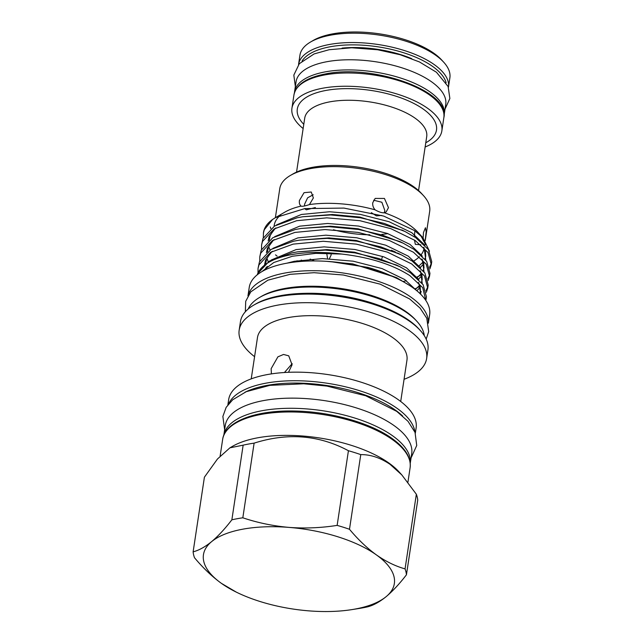 <?xml version="1.0" encoding="UTF-8"?>
<svg xmlns="http://www.w3.org/2000/svg" width="643" height="643" viewBox="0 0 643 643"><rect width="100%" height="100%" fill="white"/><g stroke="black" fill="none" stroke-linecap="round" stroke-linejoin="round"><path stroke-width="0.96" d="M310.545 42.012L313.109 40.509A73.206 30.591 8.6 0 1 332.769 33.846A73.206 30.591 8.6 0 1 441.645 59.952L443.654 62.146A75.81 31.684 -171.4 0 0 330.896 35.108A75.81 31.684 -171.4 0 0 310.545 42.012A75.81 31.684 -171.4 0 0 299.959 55.153L298.545 64.517A75.81 31.684 8.6 0 1 329.481 44.471A75.81 31.684 8.6 0 1 409.768 52.356A75.81 31.684 8.6 0 1 448.46 87.191L449.875 77.827A75.81 31.684 -171.4 0 0 443.654 62.146M303.142 128.544A75.81 31.684 8.6 0 1 291.938 108.225A75.81 31.684 8.6 0 1 322.874 88.179A75.81 31.684 8.6 0 1 403.153 96.064A75.81 31.684 8.6 0 1 441.854 130.899A75.81 31.684 8.6 0 1 425.136 146.99M444.024 115.427A75.681 31.628 -171.4 0 0 444.2 114.486A75.681 31.628 -171.4 0 0 405.572 79.716A75.681 31.628 -171.4 0 0 325.422 71.839A75.681 31.628 -171.4 0 0 294.542 91.853A75.681 31.628 -171.4 0 0 294.438 92.809M444.2 114.486L445.736 104.343A75.681 31.628 -171.4 0 0 407.107 69.573A75.681 31.628 -171.4 0 0 326.957 61.696A75.681 31.628 -171.4 0 0 296.077 81.709L294.542 91.853M351.777 609.628L358.802 608.519A107.743 45.026 -171.4 0 0 367.7 606.815C373.47 605.328 379.635 601.928 386.194 596.616A96.53 40.34 -171.4 0 0 376.388 554.893A96.53 40.34 -171.4 0 0 289.101 527.405A96.53 40.34 -171.4 0 0 211.611 541.639A96.53 40.34 -171.4 0 0 221.417 583.362A96.53 40.34 -171.4 0 0 236.415 592.187A96.53 40.34 -171.4 0 0 308.704 610.85A96.53 40.34 -171.4 0 0 351.777 609.628A96.53 40.34 -171.4 0 0 386.194 596.616C392.801 591.046 399.552 583.772 406.44 574.794L417.733 500.133A107.743 45.026 8.6 0 0 416.351 494.234L401.811 474.912L390.084 464.359C380.343 457.76 370.577 454.513 360.771 454.617A107.743 45.026 8.6 0 0 348.426 450.727C319.097 435.014 287.654 432.482 254.114 443.14A107.743 45.026 8.6 0 0 243.15 445.157L229.929 447.825L232.332 446.427A94.794 39.617 8.6 0 1 388.927 463.056A94.794 39.617 8.6 0 1 398.781 471.6L401.819 474.912M410.234 463.418A94.272 39.4 -171.4 0 0 361.639 420.345A94.272 39.4 -171.4 0 0 262.223 410.684A94.272 39.4 -171.4 0 0 223.812 435.223L225.283 425.465A94.272 39.4 -171.4 0 1 263.751 400.541A94.272 39.4 -171.4 0 1 363.592 410.347A94.272 39.4 -171.4 0 1 411.713 453.661L410.234 463.434M247.949 295.917L249.243 287.381A91.234 38.122 8.6 0 1 314.331 260.937A91.234 38.122 8.6 0 1 412.685 287.574A91.234 38.122 8.6 0 1 429.653 314.668L428.367 323.204M248.037 295.772A91.234 38.122 8.6 0 1 314.451 270.703A91.234 38.122 8.6 0 1 411.207 297.331A91.234 38.122 8.6 0 1 428.326 323.035M313.856 260.463A75.81 31.684 8.6 0 1 310.087 259.081M425.264 240.562L429.693 211.29A75.81 31.684 -171.4 0 0 423.472 195.609A75.81 31.684 -171.4 0 0 415.587 188.777A75.81 31.684 -171.4 0 0 290.355 175.475A75.81 31.684 -171.4 0 0 279.777 188.616L275.381 217.664M384.522 212.809C382.079 213.018 378.936 212.029 375.094 209.843C373.221 207.673 372.45 205.294 372.763 202.714L375.158 198.43L384.434 198.438L388.476 207.665L386.226 211.82L384.522 212.809A75.81 31.684 8.6 0 1 410.041 225.46A75.81 31.684 8.6 0 1 417.926 232.292L423.006 237.838L429.46 251.244M420.209 235.065A75.81 31.684 8.6 0 1 423.19 240.378C425.698 244.115 426.044 245.618 424.251 244.887M423.118 237.958L423.472 232.605L425.449 227.735L426.172 231.826L425.232 240.12M424.115 248.174A75.81 31.684 8.6 0 1 421.036 254.893M419.381 256.734A75.81 31.684 8.6 0 1 414.253 260.696M327.504 258.068L326.7 253.213M263.292 237.701L263.485 232.453A85.366 35.678 8.6 0 1 272.616 219.44L275.485 217.607L304.774 208.597L343.933 208.083L383.702 216.088L414.622 230.62L423.006 237.838M303.721 261.235L301.197 260.077M309.452 204.562C304.911 206.073 302.122 206.58 301.085 206.098C299.63 204.916 299.075 203.051 299.429 200.495L304.051 192.683L311.252 192.008L313.374 197.94L309.452 204.562A75.81 31.684 8.6 0 1 375.094 209.843M301.117 206.122L301.085 206.098A75.81 31.684 8.6 0 0 284.809 212.158L275.485 217.607M274.119 226.296A75.81 31.684 8.6 0 1 274.231 225.299A75.81 31.684 8.6 0 1 280.782 214.931M270.807 228.595L270.285 226.963M277.117 256.139A85.366 35.678 8.6 0 1 275.517 254.853M251.228 378.872L257.473 337.567A75.593 31.587 8.6 0 1 311.405 315.657A75.593 31.587 8.6 0 1 392.889 337.728A75.593 31.587 8.6 0 1 406.955 360.176L400.71 401.481M254.58 356.672A94.794 39.617 8.6 0 1 239.172 330.172A94.794 39.617 8.6 0 1 306.799 302.692A94.794 39.617 8.6 0 1 408.988 330.365A94.794 39.617 8.6 0 1 426.63 358.521A94.794 39.617 8.6 0 1 404.069 379.282M261.524 249.404L261.597 244.919L262.521 241.422L274.119 228.948L296.68 220.71L326.789 217.848L359.879 220.694L390.92 228.699L415.217 240.538L428.005 252.522L431.3 264.594L429.902 268.878M403.466 281.417L406.4 280.71M416.391 277.326L419.308 275.935M419.895 275.622L421.784 274.529M429.548 267.335L431.437 263.124M431.3 264.594L431.742 261.677L428.447 249.605L415.659 237.613L405.074 231.544L384.176 223.394L360.321 217.776L330.671 214.963L302.805 216.747L297.122 217.792L274.561 226.031L262.963 238.505L261.597 244.919M257.296 274.762A85.366 35.678 8.6 0 1 341.859 254.065C369.934 257.353 392.616 264.546 409.904 275.654L422.692 287.646L425.851 300.466M425.529 300L426.124 298.248M425.987 299.718L426.43 296.801L423.134 284.728L410.347 272.736L399.761 266.668L378.872 258.518L355.008 252.9L325.358 250.087L297.492 251.871L291.809 252.908L269.248 261.146L257.65 273.621L257.248 274.802M257.988 272.817L258.052 268.332L258.984 264.836L270.574 252.361L293.136 244.123L323.244 241.27L356.335 244.115L387.383 252.112L411.681 263.951L424.46 275.935L427.756 288.008L426.357 292.3M426.012 290.749L427.9 286.537M427.756 288.008L428.198 285.09L424.902 273.018L412.123 261.026L401.529 254.958L380.64 246.808L356.777 241.189L327.126 238.376L299.268 240.16L293.578 241.205L271.016 249.444L259.426 261.918L258.052 268.332M259.756 261.114L259.828 256.629L260.753 253.133L272.351 240.651L294.912 232.42L325.02 229.559L358.103 232.404L389.152 240.41L413.449 252.241L426.229 264.233L429.524 276.305L428.134 280.589M414.647 289.02L417.54 287.638M418.119 287.333L420.016 286.231M427.78 279.046L429.669 274.834M429.524 276.305L429.966 273.379L426.671 261.307L413.891 249.323L403.306 243.247L382.408 235.105L358.545 229.487L328.903 226.666L301.037 228.458L295.354 229.495L272.793 237.733L261.195 250.207L259.828 256.621M409.462 285.396L396.586 277.68L367.82 267.384A82.634 34.529 8.6 0 1 392.383 276.418M424.267 335.63A89.578 37.439 -171.4 0 0 416.833 321.259A89.578 37.439 -171.4 0 0 407.525 313.189A89.578 37.439 -171.4 0 0 259.539 297.476A89.578 37.439 -171.4 0 0 248.198 309.002M426.63 358.521L427.925 349.937A94.794 39.617 -171.4 0 0 420.144 330.325A94.794 39.617 -171.4 0 0 410.29 321.781A94.794 39.617 -171.4 0 0 253.696 305.152A94.794 39.617 -171.4 0 0 240.466 321.58L239.172 330.172M227.879 404.825L228.667 399.633A94.794 39.617 8.6 0 1 296.294 372.152A94.794 39.617 8.6 0 1 398.483 399.833A94.794 39.617 8.6 0 1 416.125 427.981L415.338 433.181M290.355 175.475L292.927 173.98A73.206 30.591 8.6 0 1 413.851 186.816A73.206 30.591 8.6 0 1 421.462 193.414L423.472 195.609M259.539 297.476L261.251 296.471A87.842 36.707 8.6 0 1 406.36 311.879A87.842 36.707 8.6 0 1 415.499 319.796L416.833 321.259M253.696 305.152L255.408 304.155A93.058 38.885 8.6 0 1 409.133 320.479A93.058 38.885 8.6 0 1 418.81 328.87L420.144 330.325M329.401 258.719L331.113 255.086L331.169 253.334M315.367 207.544L306.317 209.827L304.621 208.621M304.501 205.977L304.605 204.185L307.611 197.827L313.189 194.773M373.631 200.23L381.87 202.248L384.868 210.647L384.176 212.849M381.661 215.453L376.404 215.887L371.357 212.648M420.884 244.798L415.33 244.356L414.478 240.04M414.349 236.753L414.88 230.797M271.41 373.888L271.145 368.672L277.905 356.833L283.531 354.462L288.739 355.828L292.075 364.83L288.482 372.305M292.187 363.649L284.439 372.514M395.381 251.976L391.274 250.199M382.577 256.428L381.821 258.582M387.874 233.634A61.993 25.905 8.6 0 1 381.757 234.414M367.82 267.384L330.727 261.637M261.709 271.732L273.733 262.537L292.38 256.244L315.801 253.358L341.859 254.065M263.365 233.208L264.297 229.712L272.616 219.44M406.44 574.794A107.743 45.026 -171.4 0 0 405.058 568.886C395.437 566.186 385.888 561.516 376.388 554.893C367.04 548.117 358.079 539.573 349.487 529.277A107.743 45.026 -171.4 0 0 337.141 525.387C321.138 527.903 305.128 528.57 289.101 527.405C273.082 525.99 257.658 522.791 242.821 517.8A107.743 45.026 -171.4 0 0 231.866 519.809C224.954 528.803 218.21 536.085 211.611 541.639C205.045 546.96 198.88 550.36 193.125 551.839A107.743 45.026 -171.4 0 0 194.507 557.738C203.1 568.034 212.069 576.578 221.417 583.362L236.415 592.187M416.351 494.234L405.058 568.886M349.487 529.277L360.771 454.617M348.426 450.727L337.141 525.387M242.821 517.8L254.114 443.14M243.15 445.157L231.866 519.809M229.929 447.825L217.471 458.998L204.41 477.178L193.125 551.839M333.452 229.752A61.688 25.784 -171.4 0 0 369.902 234.783M446.129 82.762A74.074 30.952 -171.4 0 0 330.253 46.754A74.074 30.952 -171.4 0 0 302.081 60.972M418.553 190.553L426.711 136.589A61.688 25.784 -171.4 0 0 395.22 108.249A61.688 25.784 -171.4 0 0 329.891 101.827A61.688 25.784 -171.4 0 0 304.718 118.143L296.552 172.099M303.777 124.332A70.376 29.409 8.6 0 1 326.025 90.43A70.376 29.409 8.6 0 1 414.671 103.877A70.376 29.409 8.6 0 1 425.77 142.786M443.855 117.629A75.81 31.684 -171.4 0 0 405.162 82.794A75.81 31.684 -171.4 0 0 324.876 74.909A75.81 31.684 -171.4 0 0 293.939 94.955C296.15 84.546 306.687 77.538 325.575 73.921C373.149 63.818 450.703 91.161 443.855 117.629L441.854 130.899M222.647 439.442C224.954 421.438 255.769 409.969 294.952 411.038C330.671 411.649 370.698 422.917 392.077 438.478C405.267 447.954 411.279 457.728 410.105 467.791A94.794 39.617 -171.4 0 0 392.463 439.635A94.794 39.617 -171.4 0 0 290.274 411.962A94.794 39.617 -171.4 0 0 222.647 439.442L220.139 456.008M228.643 403.868A94.794 39.617 8.6 0 1 300.168 380.809A94.794 39.617 8.6 0 1 397.189 408.418A94.794 39.617 8.6 0 1 414.888 432.032M402.703 416.061A93.058 38.885 -171.4 0 0 395.558 410.234A93.058 38.885 -171.4 0 0 245.007 392.214M304.42 293.353A89.578 37.439 8.6 0 1 375.182 304.059M424.107 244.428L411.825 232.734L389.184 221.763L360.265 214.36L329.441 211.756L301.398 214.473L276.458 224.937M422.338 256.139L410.049 244.444L387.416 233.473L358.497 226.063L327.673 223.467L299.622 226.175L274.682 236.648M420.57 267.85L408.281 256.147L385.647 245.176L356.72 237.773L325.905 235.177L297.854 237.886L272.913 248.351M420.329 293.899L421.221 291.512M418.802 279.552L406.513 267.858L383.879 256.887L354.952 249.484L324.128 246.88L296.085 249.597L271.145 260.061M416.535 290.515L404.744 279.56L382.103 268.589L353.184 261.187L322.36 258.59L294.317 261.299L286.874 263.188M297.042 260.761L298.69 261.613M420.305 267.44L423.817 263.807M425.811 260.094L424.099 247.788M403.354 230.716L359.855 217.061L332.351 214.489L302.805 216.747M275.333 228.233L269.16 236.568L268.163 241.004M268.71 246.566L269.988 250.087M418.448 279.215L422.041 275.509M424.042 271.804L422.33 259.499M403.306 243.247L399.97 241.607L358.087 228.771L330.582 226.199L301.037 228.458M273.564 239.943L267.392 248.27L266.395 252.715M266.941 258.269L268.219 261.789M416.849 290.781L420.273 287.22M422.266 283.515L420.562 271.201M401.529 254.958L398.194 253.318L356.318 240.474L328.814 237.902L299.268 240.16M271.796 251.654L265.623 259.981L264.627 264.418M420.779 294.341L418.786 282.912M399.761 266.668L396.426 265.02L354.542 252.185L327.046 249.613L297.492 251.871M266.451 267.094L264.506 270.197M396.586 277.68L352.774 263.895L326.845 261.355M342.084 48.112A67.989 28.413 8.6 0 1 411.721 58.65M445.012 109.141L449.867 98.508L448.115 86.5L436.444 72.249L419.477 61.953L400.292 54.768L377.762 49.776L351.729 47.775L329.136 49.72L314.106 53.932L299.308 63.697L293.827 75.102L295.354 86.508M410.105 467.791L407.927 482.194M245.329 311.775L245.722 301.27L250.754 291.882L267.85 280.187L290.073 274.328L314.073 272.696L343.442 275.019L380.206 284.166L409.679 298.971L420.088 308.093L426.775 318.261L428.68 331.571L426.18 339.126M411.062 457.953L416.728 445.495L415.032 432.377L408.008 421.31L396.747 411.375L365.706 395.766L326.966 386.089L303.761 383.783L269.819 385.358L246.269 391.667L232.686 399.777L226.143 407.381L222.872 416.439L224.632 429.765M419.132 265.808L423.247 261.894M424.959 259.008L425.762 256.139L425.465 251.598L423.633 247.322M269.216 240.169L270.213 235.491L273.524 230.266L275.968 227.887M416.945 277.816L421.663 273.347M423.19 270.719L423.994 267.842L423.697 263.308L421.864 259.025M267.448 251.879L268.436 247.201L271.748 241.969L274.199 239.59M415.587 289.221L419.702 285.307M421.414 282.422L422.226 279.552L421.921 275.011L420.096 270.735M265.672 263.582L266.668 258.904L269.98 253.68L272.423 251.3M419.903 293.489L420.45 291.263L420.152 286.722L418.32 282.438M265.238 269.835L267.351 266.411M401.738 229.897L405.074 231.544M293.939 94.955L291.938 108.225"/></g></svg>
